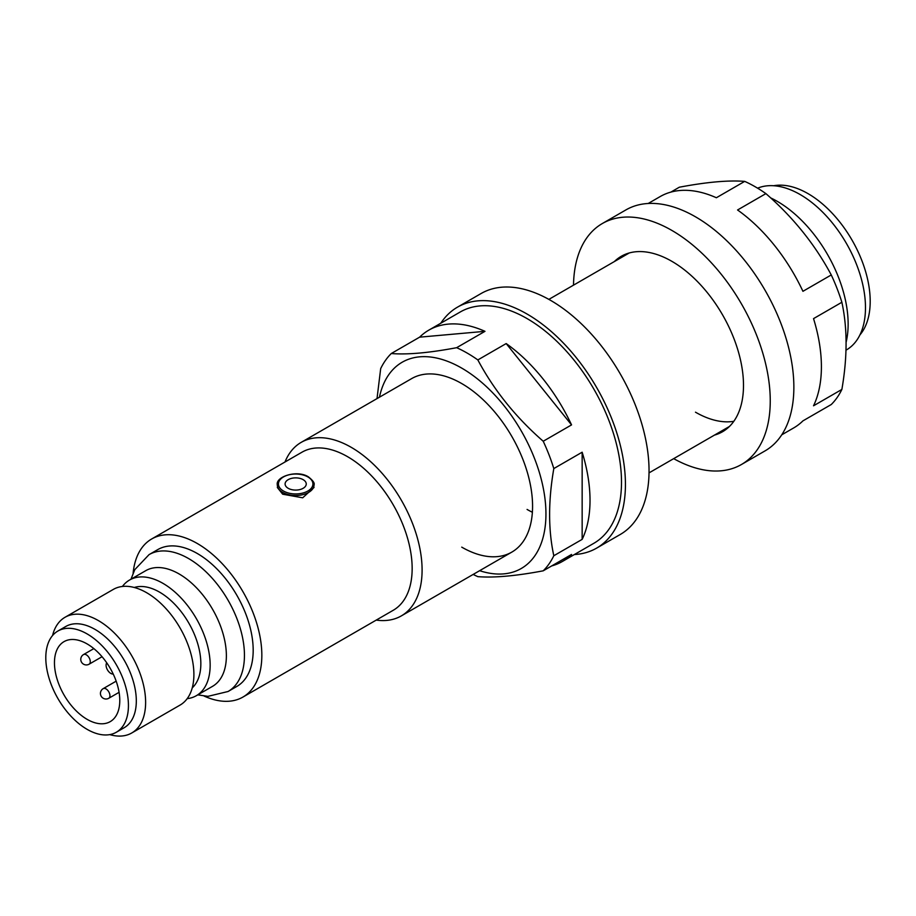<?xml version="1.0" encoding="UTF-8"?>
<svg xmlns="http://www.w3.org/2000/svg" width="916" height="916" viewBox="0 0 916 916"><rect width="100%" height="100%" fill="white"/><g stroke="black" fill="none" stroke-linecap="round" stroke-linejoin="round"><path stroke-width="1.37" d="M288.197 488.297A10.568 6.103 180 0 1 288.197 479.663A10.568 6.103 180 0 1 303.15 479.663A10.568 6.103 180 0 1 303.15 488.297A10.568 6.103 180 0 1 288.197 488.297M314.039 487.461L302.704 497.8L282.689 494.205L277.308 487.461M54.456 662.783A46.189 26.667 -120 0 0 74.62 709.259A46.189 26.667 -120 0 0 110.218 721.636A46.189 26.667 -120 0 0 119.778 700.488A46.189 26.667 -120 0 0 99.615 654.013A46.189 26.667 -120 0 0 64.028 641.635A46.189 26.667 -120 0 0 54.456 662.783M122.412 586.469A66.776 38.552 60 0 1 129.545 580.034L145.758 570.668A66.776 38.552 60 0 1 197.226 588.564A66.776 38.552 60 0 1 226.378 655.764A66.776 38.552 60 0 1 212.546 686.336L196.322 695.702A66.776 38.552 60 0 1 187.185 698.656M773.768 185.73A87.925 50.769 60 0 1 837.487 219.21A87.925 50.769 60 0 1 870.2 301.318A87.925 50.769 60 0 1 859.906 334.935M757.601 188.181A92.379 53.334 60 0 1 827.423 217.172A92.379 53.334 60 0 1 865.483 307.684A92.379 53.334 60 0 1 846.35 349.969L845.995 350.175M770.677 197.902A100.176 57.834 60 0 1 848.136 324.058A100.176 57.834 60 0 1 846.098 342.321M284.979 462.019A100.176 57.834 60 0 1 301.169 442.382A100.176 57.834 60 0 1 378.365 469.221A100.176 57.834 60 0 1 422.093 570.027A100.176 57.834 60 0 1 401.345 615.884A100.176 57.834 60 0 1 376.247 620.098M133.129 573.118A91.268 52.693 60 0 1 151.667 538.986L301.982 452.195A91.268 52.693 60 0 1 372.32 476.652A91.268 52.693 60 0 1 412.154 568.493A91.268 52.693 60 0 1 393.25 610.274L242.935 697.065A91.268 52.693 60 0 1 204.108 696.057M151.667 538.986A91.268 52.693 60 0 1 221.993 563.432A91.268 52.693 60 0 1 261.839 655.284A91.268 52.693 60 0 1 242.935 697.065M149.056 554.627L157.792 549.589A79.028 45.628 60 0 1 218.684 570.76A79.028 45.628 60 0 1 253.182 650.28A79.028 45.628 60 0 1 236.809 686.462L228.073 691.5A79.028 45.628 60 0 0 244.446 655.329A79.028 45.628 60 0 0 209.947 575.798A79.028 45.628 60 0 0 149.056 554.627L134.789 569.649L130.988 579.198M129.545 580.034A66.776 38.552 60 0 1 181.002 597.919A66.776 38.552 60 0 1 210.153 665.13A66.776 38.552 60 0 1 196.322 695.702M134.286 587.488A58.429 33.732 60 0 1 177.75 607.537A58.429 33.732 60 0 1 200.844 663.688A58.429 33.732 60 0 1 192.246 687.859M52.567 635.521A66.776 38.552 60 0 1 65.002 617.292L113.286 589.423A66.776 38.552 60 0 1 164.743 607.308A66.776 38.552 60 0 1 193.894 674.519A66.776 38.552 60 0 1 180.063 705.091L131.79 732.96A66.776 38.552 60 0 1 109.783 734.621M65.002 617.292A66.776 38.552 60 0 1 116.469 635.177A66.776 38.552 60 0 1 145.621 702.389A66.776 38.552 60 0 1 131.79 732.96M57.903 631.032L65.769 626.487A58.429 33.732 60 0 1 110.802 642.139A58.429 33.732 60 0 1 136.312 700.946A58.429 33.732 60 0 1 124.21 727.693L116.332 732.239A58.429 33.732 60 0 1 71.311 716.587A58.429 33.732 60 0 1 45.8 657.78A58.429 33.732 60 0 1 57.903 631.032A58.429 33.732 60 0 1 102.936 646.685A58.429 33.732 60 0 1 128.435 705.492A58.429 33.732 60 0 1 116.332 732.239M113.218 674.039A6.675 3.859 60 0 1 107.47 669.882A6.675 3.859 60 0 1 106.748 662.829M765.89 193.619C793.187 217.367 814.977 244.48 831.27 274.949L802.931 291.311A133.564 77.116 60 0 0 737.563 209.982L765.89 193.619A133.564 77.116 -120 0 0 755.299 186.818A133.564 77.116 -120 0 0 744.697 181.379L716.369 197.742A133.564 77.116 60 0 0 660.184 196.562L648.185 203.489M841.873 302.269C847.472 328.054 847.472 357.114 841.873 389.437L813.534 405.788A133.564 77.116 60 0 0 813.534 318.619L841.873 302.269A133.564 77.116 -120 0 0 831.27 274.949M781.737 434.825L793.748 427.898A133.564 77.116 60 0 0 802.931 420.868L831.27 404.517A133.564 77.116 -120 0 0 841.873 389.437M670.867 192.108L679.317 187.219C706.614 182.055 728.403 180.109 744.697 181.379M733.808 421.314A100.176 57.834 60 0 1 695.484 412.189M714.469 435.1A101.287 58.475 -120 0 0 722.518 431.745A101.287 58.475 -120 0 0 738.044 350.588A101.287 58.475 -120 0 0 671.875 261.335A101.287 58.475 -120 0 0 621.231 256.32A101.287 58.475 -120 0 0 614.304 261.61M673.684 458.653A139.129 80.322 -120 0 0 741.433 464.515A139.129 80.322 -120 0 0 762.765 353.038A139.129 80.322 -120 0 0 671.875 230.431A139.129 80.322 -120 0 0 602.304 223.55A139.129 80.322 -120 0 0 573.508 285.151M741.433 464.515L765.043 450.89A139.129 80.322 -120 0 0 786.375 339.401A139.129 80.322 -120 0 0 695.484 216.806A139.129 80.322 -120 0 0 625.914 209.913L602.304 223.55M479.618 570.691A119.091 68.757 -120 0 0 545.467 503.308A119.091 68.757 -120 0 0 461.733 368.118A119.091 68.757 -120 0 0 379.453 397.189M506.182 343.569L571.55 424.898A133.564 77.116 60 0 0 506.182 343.569L477.843 359.931A133.564 77.116 -120 0 0 467.252 353.118A133.564 77.116 -120 0 0 456.649 347.691C429.157 352.878 407.357 354.824 391.269 353.53A133.564 77.116 -120 0 0 380.678 368.61L377.014 398.597M532.368 512.262A100.176 57.834 60 0 1 527.066 509.433M301.169 442.382L411.65 378.606A100.176 57.834 60 0 1 461.733 383.564A100.176 57.834 60 0 1 527.181 471.832A100.176 57.834 60 0 1 511.826 552.108A100.176 57.834 60 0 1 461.733 547.138M391.269 353.53L419.608 337.168A133.564 77.116 60 0 1 428.803 330.149L460.279 311.967A133.564 77.116 60 0 1 527.066 318.585A133.564 77.116 60 0 1 614.315 436.279A133.564 77.116 60 0 1 593.843 543.303L562.355 561.485A133.564 77.116 60 0 1 551.684 565.928M428.803 330.149A133.564 77.116 60 0 1 484.976 331.329L456.649 347.691M571.55 424.898L543.222 441.249A133.564 77.116 -120 0 1 553.814 468.568C548.215 500.834 548.215 529.883 553.814 555.737L582.152 539.375A133.564 77.116 60 0 0 582.152 452.206L553.814 468.568M562.355 561.485A133.564 77.116 60 0 0 571.55 554.455L543.222 570.817A133.564 77.116 -120 0 0 553.814 555.737M473.16 574.424A133.564 77.116 -120 0 0 477.843 576.656C494.136 577.927 515.926 575.981 543.222 570.817M582.152 452.206L582.152 539.375M477.843 359.931C493.93 390.136 515.731 417.249 543.222 441.249M419.608 337.168L484.976 331.329M574.366 554.546A139.129 80.322 -120 0 0 596.625 548.123L620.235 534.497A139.129 80.322 -120 0 0 641.555 423.009A139.129 80.322 -120 0 0 550.676 300.414A139.129 80.322 -120 0 0 481.106 293.521L457.496 307.146A139.129 80.322 -120 0 0 440.802 323.211M596.625 548.123A139.129 80.322 -120 0 0 617.945 436.646A139.129 80.322 -120 0 0 527.066 314.039A139.129 80.322 -120 0 0 457.496 307.146M314.039 484.885A18.366 10.603 180 0 1 302.704 494.686A18.366 10.603 180 0 1 282.689 492.384A18.366 10.603 180 0 1 277.308 484.885C275.361 476.663 297.162 469.53 308.429 476.881C312.986 480.511 314.852 483.179 314.039 484.885M283.479 491.022A17.255 9.961 0 0 0 307.879 491.022A17.255 9.961 0 0 0 307.879 476.938A17.255 9.961 0 0 0 283.479 476.938A17.255 9.961 0 0 0 283.479 491.022M89.115 664.192A5.565 5.565 0 0 1 80.768 659.371A5.565 5.565 0 0 1 83.551 654.551A5.565 3.217 60 0 1 86.333 654.826A5.565 3.217 60 0 1 90.272 661.638A5.565 3.217 60 0 1 89.115 664.192L102.054 656.715M108.786 698.267A5.565 5.565 0 0 1 100.439 693.446A5.565 5.565 0 0 1 103.222 688.626A5.565 3.217 60 0 1 106.004 688.912A5.565 3.217 60 0 1 109.943 695.725A5.565 3.217 60 0 1 108.786 698.267L119.08 692.324M83.551 654.551L93.844 648.608M548.867 299.383L629.269 252.953M401.345 615.884L511.826 552.108M649.032 472.885L729.445 426.455M197.764 694.866L207.966 696.343L228.073 691.5M103.222 688.626L116.16 681.16"/></g></svg>
